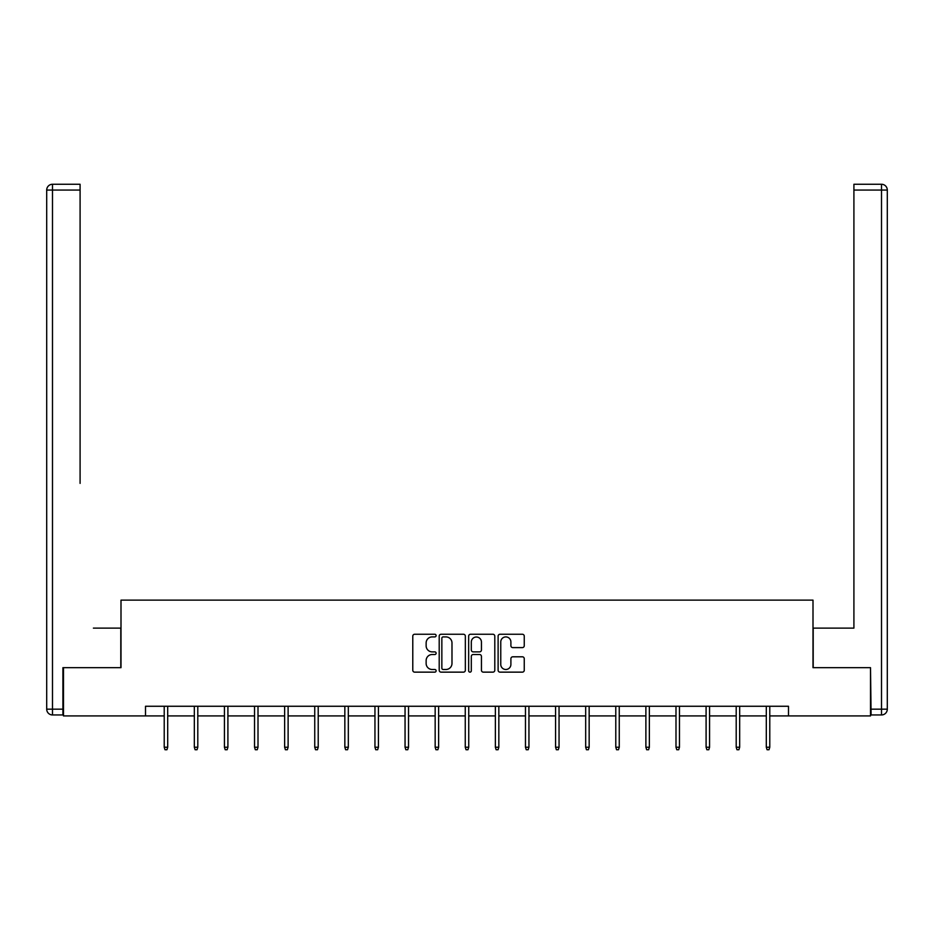 <?xml version="1.0" encoding="UTF-8"?>
<svg xmlns="http://www.w3.org/2000/svg" width="934" height="934" viewBox="0 0 934 934"><rect width="100%" height="100%" fill="white"/><g stroke="black" fill="none" stroke-linecap="round" stroke-linejoin="round"><path stroke-width="1.4" d="M436.12 635.587A1.331 1.331 0 0 0 434.8 634.256L414.673 634.256A1.891 1.891 0 0 0 412.781 636.159L412.781 670.25A1.891 1.891 0 0 0 414.673 672.141L434.8 672.141A1.331 1.331 0 0 0 436.12 670.822A1.331 1.331 0 0 0 434.8 669.491L432.197 669.491A6.059 6.059 0 0 1 426.137 663.432L426.137 660.595A6.059 6.059 0 0 1 432.197 654.524L434.8 654.524A1.331 1.331 0 0 0 436.12 653.205A1.331 1.331 0 0 0 434.8 651.874L432.197 651.874A6.059 6.059 0 0 1 426.137 645.814L426.137 642.977A6.059 6.059 0 0 1 432.197 636.906L434.8 636.906A1.331 1.331 0 0 0 436.12 635.587M522.363 647.612A1.891 1.891 0 0 0 524.254 645.721L524.254 636.159A1.891 1.891 0 0 0 522.363 634.256L500.005 634.256A1.891 1.891 0 0 0 498.114 636.159L498.114 670.25A1.891 1.891 0 0 0 500.005 672.141L522.363 672.141A1.891 1.891 0 0 0 524.254 670.25L524.254 658.692A1.891 1.891 0 0 0 522.363 656.8L512.789 656.8A1.891 1.891 0 0 0 510.898 658.692L510.898 664.424A5.067 5.067 0 0 1 505.831 669.491A5.067 5.067 0 0 1 500.764 664.424L500.764 641.973A5.067 5.067 0 0 1 505.831 636.906A5.067 5.067 0 0 1 510.898 641.973L510.898 645.721A1.891 1.891 0 0 0 512.789 647.612L522.363 647.612M80.09 184.267L52.491 184.267L80.09 184.267L67.738 184.267L80.09 184.267L80.09 190.057L52.491 190.057L52.491 709.163L62.905 709.163L62.905 667.67L121 667.67L121 600.13L813 600.13L813 667.67L870.511 667.67L870.511 715.923L788.494 715.923L788.494 706.267L145.506 706.267L145.506 715.923L164.221 715.923M63.489 667.67L63.489 715.923L145.506 715.923M465.342 636.159A1.891 1.891 0 0 0 463.451 634.256L441.093 634.256A1.891 1.891 0 0 0 439.202 636.159L439.202 670.25A1.891 1.891 0 0 0 441.093 672.141L463.451 672.141A1.891 1.891 0 0 0 465.342 670.25L465.342 636.159M470.549 634.256L492.907 634.256A1.891 1.891 0 0 1 494.798 636.159L494.798 670.25A1.891 1.891 0 0 1 492.907 672.141L483.333 672.141A1.891 1.891 0 0 1 481.442 670.25L481.442 656.427A1.891 1.891 0 0 0 479.551 654.524L473.199 654.524A1.891 1.891 0 0 0 471.308 656.427L471.308 670.822A1.331 1.331 0 0 1 469.989 672.141A1.331 1.331 0 0 1 468.658 670.822L468.658 636.159A1.891 1.891 0 0 1 470.549 634.256M167.7 715.923L194.33 715.923M197.798 715.923L224.429 715.923M227.908 715.923L254.538 715.923M258.006 715.923L284.637 715.923M288.116 715.923L314.746 715.923M318.214 715.923L344.844 715.923M348.324 715.923L374.954 715.923M378.422 715.923L405.052 715.923M408.532 715.923L435.162 715.923M438.63 715.923L465.26 715.923M468.74 715.923L495.37 715.923M498.838 715.923L525.468 715.923M528.948 715.923L555.578 715.923M559.046 715.923L585.676 715.923M589.156 715.923L615.786 715.923M619.254 715.923L645.884 715.923M649.364 715.923L675.994 715.923M679.462 715.923L706.092 715.923M709.571 715.923L736.202 715.923M739.67 715.923L766.3 715.923M769.779 715.923L788.494 715.923M443.183 636.906A1.331 1.331 0 0 0 441.852 638.237L441.852 668.16A1.331 1.331 0 0 0 443.183 669.491L445.927 669.491A6.059 6.059 0 0 0 451.986 663.432L451.986 642.977A6.059 6.059 0 0 0 445.927 636.906L443.183 636.906M481.442 642.078A5.067 5.067 0 0 0 476.375 637.011A5.067 5.067 0 0 0 471.308 642.078L471.308 649.982A1.891 1.891 0 0 0 473.199 651.874L479.551 651.874A1.891 1.891 0 0 0 481.442 649.982L481.442 642.078M164.221 747.223L164.991 749.733L166.929 749.733L167.7 747.223L164.221 747.223L164.221 706.267M167.7 747.223L167.7 706.267M120.801 667.67L120.801 628.115L93.4 628.115M80.09 190.057L80.09 483.38M46.7 709.163L52.491 709.163L52.491 714.954L62.905 714.954L52.491 714.954A5.791 5.791 0 0 1 46.7 709.163L46.7 190.057A5.791 5.791 0 0 1 52.491 184.267A5.791 5.791 0 0 0 46.7 190.057A5.791 5.791 0 0 1 52.491 184.267A5.791 5.791 0 0 0 46.7 190.057L52.491 190.057L52.491 184.267M62.905 709.163L62.905 714.954M840.6 628.115L853.909 628.115L853.909 184.267L881.509 184.267L853.909 184.267M813.199 667.67L813.199 628.115L853.909 628.115L853.909 483.38M871.095 709.163L881.509 709.163L881.509 190.057L887.3 190.057A5.791 5.791 0 0 0 881.509 184.267A5.791 5.791 0 0 1 887.3 190.057A5.791 5.791 0 0 0 881.509 184.267A5.791 5.791 0 0 1 887.3 190.057L887.3 709.163A5.791 5.791 0 0 1 881.509 714.954L871.095 714.954L870.511 667.67M881.509 714.954A5.791 5.791 0 0 0 887.3 709.163L881.509 709.163L881.509 714.954M194.33 747.223L195.101 749.733L197.027 749.733L197.798 747.223L194.33 747.223L194.33 706.267M197.798 747.223L197.798 706.267M224.429 747.223L225.199 749.733L227.137 749.733L227.908 747.223L224.429 747.223L224.429 706.267M227.908 747.223L227.908 706.267M254.538 747.223L255.309 749.733L257.235 749.733L258.006 747.223L254.538 747.223L254.538 706.267M258.006 747.223L258.006 706.267M284.637 747.223L285.407 749.733L287.345 749.733L288.116 747.223L284.637 747.223L284.637 706.267M288.116 747.223L288.116 706.267M314.746 747.223L315.517 749.733L317.443 749.733L318.214 747.223L314.746 747.223L314.746 706.267M318.214 747.223L318.214 706.267M344.844 747.223L345.615 749.733L347.553 749.733L348.324 747.223L344.844 747.223L344.844 706.267M348.324 747.223L348.324 706.267M374.954 747.223L375.725 749.733L377.651 749.733L378.422 747.223L374.954 747.223L374.954 706.267M378.422 747.223L378.422 706.267M405.052 747.223L405.823 749.733L407.761 749.733L408.532 747.223L405.052 747.223L405.052 706.267M408.532 747.223L408.532 706.267M435.162 747.223L435.933 749.733L437.859 749.733L438.63 747.223L435.162 747.223L435.162 706.267M438.63 747.223L438.63 706.267M465.26 747.223L466.031 749.733L467.969 749.733L468.74 747.223L465.26 747.223L465.26 706.267M468.74 747.223L468.74 706.267M495.37 747.223L496.141 749.733L498.067 749.733L498.838 747.223L495.37 747.223L495.37 706.267M498.838 747.223L498.838 706.267M525.468 747.223L526.239 749.733L528.177 749.733L528.948 747.223L525.468 747.223L525.468 706.267M528.948 747.223L528.948 706.267M555.578 747.223L556.349 749.733L558.275 749.733L559.046 747.223L555.578 747.223L555.578 706.267M559.046 747.223L559.046 706.267M585.676 747.223L586.447 749.733L588.385 749.733L589.156 747.223L585.676 747.223L585.676 706.267M589.156 747.223L589.156 706.267M615.786 747.223L616.557 749.733L618.483 749.733L619.254 747.223L615.786 747.223L615.786 706.267M619.254 747.223L619.254 706.267M645.884 747.223L646.655 749.733L648.593 749.733L649.364 747.223L645.884 747.223L645.884 706.267M649.364 747.223L649.364 706.267M675.994 747.223L676.765 749.733L678.691 749.733L679.462 747.223L675.994 747.223L675.994 706.267M679.462 747.223L679.462 706.267M706.092 747.223L706.863 749.733L708.801 749.733L709.571 747.223L706.092 747.223L706.092 706.267M709.571 747.223L709.571 706.267M736.202 747.223L736.973 749.733L738.899 749.733L739.67 747.223L736.202 747.223L736.202 706.267M739.67 747.223L739.67 706.267M766.3 747.223L767.071 749.733L769.009 749.733L769.779 747.223L766.3 747.223L766.3 706.267M769.779 747.223L769.779 706.267M881.509 184.267L881.509 190.057L853.909 190.057"/></g></svg>

